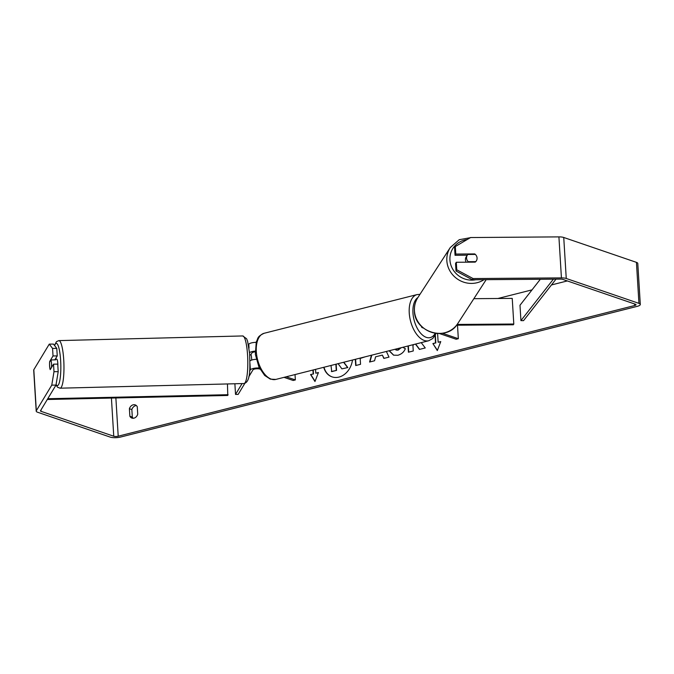 <?xml version="1.0" encoding="UTF-8"?>
<svg xmlns="http://www.w3.org/2000/svg" width="674" height="674" viewBox="0 0 674 674"><rect width="100%" height="100%" fill="white"/><g stroke="black" fill="none" stroke-linecap="round" stroke-linejoin="round"><path stroke-width="1.01" d="M456.568 325.205L513.344 324.784L513.799 324.026L457.149 324.438M513.799 324.026L512.232 298.388L473.864 298.675M421.646 326.502A6.42 1.795 176.5 0 0 421.536 326.873A6.42 1.795 176.5 0 0 422.699 327.808L423.365 328.036M442.498 333.276L458.328 338.702L457.503 325.197M439.49 333.554L456.146 339.249L458.328 338.702M466.172 262.194A5.35 5.072 -147.1 0 1 466.206 256.87L467.318 255.151A5.35 5.072 -147.1 0 1 467.849 254.477L475.355 254.427A5.35 5.072 -147.1 0 1 476.333 260.914M475.768 261.638L468.261 261.689A5.35 5.072 -147.1 0 1 467.318 255.151M468.261 261.689L467.95 262.178M324 367.229A18.038 14.348 -71.1 0 0 332.181 376.918M323.739 367.296A18.038 14.348 -71.1 0 0 332.029 376.867A18.038 14.348 -71.1 0 0 338.929 377.095A18.038 14.348 -71.1 0 0 352.468 360.034M497.901 298.498L532.022 289.862M551.467 284.95L567.331 280.932M55.984 385.098L51.772 385.132L53.987 371.677L58.2 371.652L55.984 385.098L40.524 410.71A3.21 0.893 176.5 0 0 40.482 410.879A3.21 0.893 176.5 0 0 41.063 411.342L113.754 436.23A3.21 0.893 176.5 0 0 118.211 436.196L634.664 305.541A3.21 0.893 176.5 0 0 636.029 304.715A3.21 0.893 176.5 0 0 635.447 304.252L562.756 279.373A3.21 0.893 176.5 0 0 560.684 279.12L472.331 279.769L456.012 271.007L455.557 263.483L456.29 262.27L456.753 269.794L473.072 278.556L472.331 279.769M415.462 344.094L419.43 349.418L425.252 347.944L421.225 342.636M408.04 345.973L408.419 352.199L413.263 350.977L412.943 345.669L413.592 344.566M386.379 351.449L388.999 357.11L383.843 358.416L382.352 355.097L375.578 356.816L374.576 360.767L369.571 362.031L371.433 355.232M137.723 414.266A5.35 4.255 108.9 0 1 131.927 418.091A5.35 4.255 108.9 0 1 129.863 416.254L129.4 408.714A5.35 4.255 108.9 0 1 133.157 404.821A5.35 4.255 108.9 0 1 135.204 404.889A5.35 4.255 108.9 0 1 137.269 406.725L137.723 414.266M440.686 341.785L438.142 342.249L440.762 341.583L437.316 350.573L432.893 343.572L435.514 342.906L435.067 335.593M438.142 342.249L437.603 333.529M313.242 369.959L313.486 373.96L310.554 374.525L314.977 381.518L318.423 372.537L315.794 373.194L315.567 369.369M313.174 373.859L312.938 370.026M365.241 356.799L360.186 358.45L360.539 364.314L355.704 365.535L355.316 359.309M402.816 347.295L405.344 348.694C404.055 351.938 401.569 354.136 397.887 355.282L393.565 355.164L389.083 350.766M394.737 349.343L397.727 350.059L400.76 347.818M133.233 418.268A5.35 4.255 108.9 0 1 132.315 417.096L131.851 409.548A5.35 4.255 108.9 0 1 135.609 405.664A5.35 4.255 108.9 0 1 136.35 405.554M51.772 385.132L36.32 410.736A7.49 2.089 176.5 0 0 36.211 411.14A7.49 2.089 176.5 0 0 37.567 412.227L110.258 437.114A7.49 2.089 176.5 0 0 120.671 437.03L637.124 306.384A7.49 2.089 176.5 0 0 640.3 304.454A7.49 2.089 176.5 0 0 638.944 303.367L566.253 278.488A7.49 2.089 176.5 0 0 561.425 277.899L473.072 278.556M49.269 344.119L53.473 344.094L56.776 348.399L52.572 348.424L49.269 344.119L33.81 369.731A7.49 2.089 176.5 0 0 33.7 370.127L36.211 411.14M640.3 304.454L637.789 263.45A7.49 2.089 176.5 0 0 636.433 262.354L563.742 237.475A7.49 2.089 176.5 0 0 558.914 236.886L470.562 237.543L455.329 246.541L454.588 247.762L455.051 255.286L455.784 254.064L455.329 246.541M476.644 256.238A5.35 5.047 -148.9 0 1 475.221 262.127L456.29 262.27M455.784 254.064L474.723 253.921A5.35 5.047 -148.9 0 1 475.339 254.427M456.012 271.007L456.753 269.794M467.293 255.193L455.051 255.286M54.864 359.849L57.239 355.923L56.776 348.399M58.2 371.652L57.737 364.12L53.532 364.154L53.987 371.677M49.547 364.263A5.35 0.969 -90.4 0 0 49.598 366.151A5.35 0.969 -90.4 0 0 50.221 369.638L53.532 364.154M57.239 355.923L53.027 355.956L52.572 348.424M53.027 355.956L49.716 361.441A5.35 0.969 -90.4 0 0 49.649 362.064M129.863 416.254L132.315 417.096M129.4 408.714L131.851 409.548M474.412 254.427L474.723 253.921M343.799 362.224L347.818 367.541L341.903 368.855L338.104 363.665L336.174 364.162L336.553 370.388L331.701 371.618L331.027 365.46M341.903 368.855L347.818 367.541M336.553 370.388L331.397 371.509M335.879 364.23L336.25 370.279M343.605 362.275L347.506 367.431M437.409 350.337L432.893 343.572M433.205 343.681L435.514 342.906M435.825 343.015L435.337 335.104M318.339 372.739L315.794 373.194M313.486 373.96L310.554 374.525M310.857 374.626L315.07 381.282M369.933 361.938L371.795 355.139M384.07 358.357L382.352 355.097M355.998 365.46L355.611 359.234M415.647 344.043L419.624 349.368M408.334 345.897L408.714 352.123M393.717 355.215L389.319 350.707M396 350.059L398.031 350.16L401.215 347.7M248.47 344.759L248.79 344.22A6.42 1.795 -3.5 0 1 256.145 342.35M244.805 383.396L238.158 394.4L235.529 394.416L234.881 383.759M235.529 394.416L242.076 383.582M249.607 371.096L250.357 369.858A6.42 1.795 -3.5 0 1 259.406 368.029M255.126 351.129A6.42 1.795 176.5 0 0 249.548 352.671M248.816 376.758L252.986 369.832A3.741 1.045 -3.5 0 1 255.859 368.83A3.741 1.045 -3.5 0 1 259.726 369.032L259.987 369.125M255.151 351.879A3.741 1.045 176.5 0 0 251.95 352.915L250.77 354.886M284.015 377.347L293.173 380.481L295.355 379.925L295.027 374.559M286.197 376.791L295.355 379.925M249.961 360.961A6.42 1.795 -3.5 0 1 256.23 359.293M57.854 365.982A5.35 1.003 -91.5 0 0 57.779 362.941A5.35 1.003 -91.5 0 0 56.726 359.116L55.15 359.158M51.502 367.128A5.35 1.003 -91.5 0 0 51.477 363.101A5.35 1.003 -91.5 0 0 50.921 359.95L49.606 362.123A5.35 1.003 -91.5 0 0 49.632 366.151A5.35 1.003 -91.5 0 0 50.188 369.301L51.746 367.119M50.921 359.95L55.656 359.832A5.35 1.003 -91.5 0 0 55.26 359.191M251.68 360.059A5.35 1.003 -91.5 0 0 251.596 358.029A5.35 1.003 -91.5 0 0 251.048 354.878L249.725 354.912M47.298 399.497L227.787 395.461L227.45 383.953M47.753 398.73L228.107 394.703M555.999 279.154L523.529 320.647L520.926 320.622L519.991 305.246L540.321 279.272M553.371 279.171L520.926 320.622M486.173 279.668L457.823 323.461A23.801 22.562 -147.1 0 1 432.11 332.467A23.801 22.562 -147.1 0 1 414.434 310.706A23.801 22.562 -147.1 0 1 417.863 297.596L450.257 247.552A23.801 22.562 32.9 0 0 446.837 260.661A23.801 22.562 32.9 0 0 460.182 280.696A23.801 22.562 32.9 0 0 483.999 279.685M475.701 279.752A21.121 20.026 -147.1 0 1 449.929 259.928A21.121 20.026 -147.1 0 1 467.124 239.573M118.211 436.196L115.877 397.963M634.664 305.541L634.571 303.949M561.425 277.899L558.914 236.886M113.754 436.23L111.421 398.064M41.063 411.342L40.979 409.961M36.32 410.736L33.81 369.731M638.944 303.367L636.433 262.354M566.253 278.488L563.742 237.475M249.026 348.062L248.79 344.22M250.357 369.858L249.97 363.505M264.132 333.276A23.801 12.814 75.8 0 0 256.743 355.577A23.801 12.814 75.8 0 0 271.361 379.167A23.801 12.814 75.8 0 0 275.809 379.428L270.341 379.133L264.68 375.46L258.959 367.111L255.353 354.356L256.272 341.929C258.285 338.365 256.718 336.73 264.132 333.276L417.063 294.589L419.961 294.353M275.809 379.428L428.731 340.741A23.801 12.814 -104.2 0 1 424.291 340.48A23.801 12.814 -104.2 0 1 409.674 316.89A23.801 12.814 -104.2 0 1 417.063 294.589M417.905 297.529A21.121 11.374 75.8 0 0 413.701 318.389A21.121 11.374 75.8 0 0 426.322 337.362A21.121 11.374 75.8 0 0 435.177 333.276M60.087 388.19L243.921 383.531A23.801 4.44 -91.5 0 0 247.417 352.957A23.801 4.44 -91.5 0 0 242.716 335.947L58.882 340.606A23.801 4.44 88.5 0 1 63.575 357.616A23.801 4.44 88.5 0 1 60.087 388.19L57.627 387.28L56.001 384.98M56.085 384.475A21.121 3.943 -91.5 0 0 59.969 379.673A21.121 3.943 -91.5 0 0 60.492 358.442A21.121 3.943 -91.5 0 0 54.628 345.594M421.511 326.368L421.536 326.873M450.257 247.552L459.23 239.7L471.193 237.543M417.863 297.596C415.31 301.607 414.156 306.021 414.4 310.84C414.4 332.501 447.182 342.131 457.823 323.461M428.731 340.741L432.792 338.483L436.129 333.403M243.921 383.531C250.913 382.032 249.953 367.659 249.624 353.505L247.594 341.238L246.608 338.752L242.716 335.947M58.882 340.606L56.473 341.642L54.484 345.408"/></g></svg>
